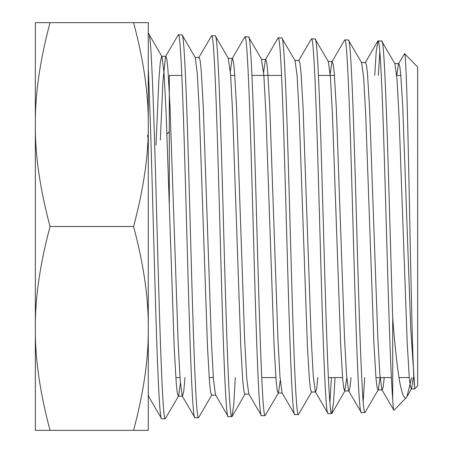 <?xml version="1.0" encoding="UTF-8"?>
<svg xmlns="http://www.w3.org/2000/svg" width="453" height="453" viewBox="0 0 453 453"><rect width="100%" height="100%" fill="white"/><g stroke="black" fill="none" stroke-linecap="round" stroke-linejoin="round"><path stroke-width="0.68" d="M156.008 144.971L158.844 80.136L160.26 62.372L161.676 56.308L161.964 56.551L164.009 72.491L166.053 111.07L174.229 348.068L176.274 383.697L177.299 393.028L178.318 396.171L178.607 395.928L165.311 418.714C162.536 421.477 159.756 329.178 156.987 226.443C154.213 123.51 151.438 31.2 148.669 33.765L148.278 33.754M161.964 56.551L148.669 33.765M148.278 68.607C150.509 114.671 152.752 206.647 154.983 284.467C157.219 362.87 159.445 420.124 161.687 418.827L148.912 396.964L148.278 394.648L148.278 124.575C148.561 94.343 143.663 60.368 133.573 22.65L148.278 22.65L148.278 124.575C148.561 154.807 143.663 188.782 133.573 226.5L50.051 226.5C39.966 188.782 35.062 154.807 35.345 124.575L35.345 116.823M165.311 418.714L161.687 418.827M392.706 318.17C389.014 202.587 385.322 34.847 381.641 41.019L378.012 40.906C380.463 39.332 382.904 106.778 385.356 192.349C387.802 277.321 390.248 369.506 392.706 399.189L392.706 318.17C397.105 374.036 401.618 400.537 406.25 397.66L393.951 410.35C393.532 410.741 393.113 407.02 392.706 399.189M414.721 388.923L417.655 385.899L417.655 67.101L404.569 53.601C406.194 53.312 407.859 124.977 409.552 210.424C411.239 295.209 412.96 379.093 414.699 387.298L414.721 388.923L411.29 388.923L410.271 385.911L409.246 376.987L407.207 342.927L399.031 116.217L396.992 79.213L394.948 63.822L381.641 41.019M380.084 377.575L378.306 389.699L364.999 412.496C362.224 415.18 359.444 325.809 356.675 226.375C353.901 126.783 351.126 37.508 348.357 39.983L344.733 39.87C347.502 37.406 350.277 126.71 353.046 226.29C355.826 325.883 358.595 415.242 361.375 412.609L348.589 390.735L346.551 375.209L344.507 337.813L336.336 108.193L334.291 73.618L333.266 64.553L332.247 61.489L328.085 61.489M384.246 377.575L383.204 386.828L382.168 389.954L378.012 389.954L376.987 386.93L375.967 377.949L373.923 343.668L365.752 115.47L363.708 78.244L361.664 62.78L348.357 39.983M364.999 412.496L361.375 412.609M335.05 377.575L333.51 402.847L331.715 413.532C328.94 416.194 326.16 326.319 323.391 226.217C320.616 126.155 317.847 36.467 315.078 38.947L311.454 38.833C314.218 36.297 316.998 126.234 319.767 226.347C322.542 326.454 325.316 416.301 328.091 413.646L315.311 391.777L313.272 376.188L311.228 338.572L303.051 107.44L301.007 72.65L299.988 63.528L298.963 60.453L294.801 60.453M351.041 377.575L349.965 387.609L348.884 390.99L344.727 390.99L343.702 387.938L342.683 378.895L340.639 344.388L332.468 114.768L330.424 77.304L328.38 61.744L315.078 38.947M331.715 413.532L328.091 413.646M311.738 391.777L298.436 414.569C295.656 417.247 292.887 326.992 290.113 226.336C287.338 125.724 284.563 35.379 281.794 37.91L278.17 37.797C280.939 35.306 283.708 125.526 286.483 226.2C289.257 326.924 292.032 417.355 294.812 414.682L282.032 392.813L279.988 377.134L277.944 339.291L269.773 106.715L267.729 71.699L266.704 62.52L265.685 59.417L261.523 59.417L263.856 75.368L265.9 113.273L274.076 345.871L276.12 380.82L277.145 389.982L278.165 393.062L282.327 393.062M317.836 377.575L316.721 388.374L315.605 392.032L311.443 392.032L310.424 388.957L309.405 379.857L307.361 345.129L299.184 114.02L297.14 76.336L295.096 60.708L281.794 37.91M298.436 414.569L294.812 414.682M280.243 380.384L278.459 392.813L265.152 415.605C262.378 418.317 259.603 327.44 256.828 226.324C254.054 125.085 251.279 34.36 248.516 36.874L244.892 36.761C247.661 34.252 250.435 125.096 253.204 226.381C255.979 327.604 258.748 418.391 261.528 415.718L248.754 393.85L246.709 378.085L244.665 340.01L236.489 105.991L234.444 70.747L233.425 61.506L232.4 58.38L228.244 58.38L230.577 74.428L232.621 112.565L240.792 346.585L242.836 381.766L243.861 390.984L244.88 394.099L249.042 394.099M261.811 59.666L248.516 36.874M265.152 415.605L261.528 415.718M235.322 377.575L233.725 405.09L231.874 416.641C229.093 419.342 226.319 328.012 223.544 226.206C220.77 124.484 218.006 33.329 215.232 35.838L211.608 35.725C214.377 33.177 217.151 124.547 219.92 226.274C222.695 328.091 225.475 419.478 228.244 416.754L215.758 395.141L211.602 395.141L210.577 392.004L209.558 382.728L207.514 347.326L199.337 111.817L197.293 73.46L195.249 57.593L182.197 35.023L178.323 34.688C181.098 32.146 183.867 123.969 186.642 226.353C189.416 328.674 192.185 420.509 194.966 417.791L182.191 395.922L180.147 380.01L178.103 341.488L169.926 104.518L167.882 68.828L166.863 59.468L165.838 56.308L161.676 56.308M228.533 58.63L215.232 35.838M231.874 416.641L228.244 416.754M211.885 394.891L198.59 417.677C195.815 420.401 193.046 328.725 190.266 226.449C187.497 124.111 184.722 32.237 181.947 34.802M198.59 417.677L194.966 417.791M379.829 51.727L378.357 75.424M363.187 401.777L364.676 377.575M374.727 75.424L376.239 51.195L378.012 40.906M329.903 402.74L331.432 377.575M330.169 74.049L331.953 61.744L344.733 39.87M298.674 60.708L311.454 38.833M263.601 72.135L265.396 59.666L278.17 37.797M230.322 71.178L232.112 58.635L244.892 36.761M198.833 57.593L211.608 35.725M160.345 139.966L162.95 81.002L165.555 56.551L178.323 34.688M411.675 377.575L406.924 396.726L406.25 397.66M396.777 75.424L398.51 63.822L404.569 53.601M166.959 134.02L169.314 131.659L169.314 204.513L169.314 91.682M169.314 204.513L169.314 75.424L181.84 75.424M230.645 75.424L234.807 75.424M251.947 75.424L281.568 75.424M318.431 75.424L334.439 75.424M396.681 75.424L400.843 75.424M175.815 377.575L179.977 377.575M209.161 377.575L213.323 377.575M261.732 377.575L275.86 377.575M328.374 377.575L342.576 377.575M375.933 377.575L391.392 377.575M399.008 377.575L409.297 377.575M35.345 336.177L35.345 328.425C35.062 298.193 39.966 264.218 50.051 226.5M148.278 139.309L147.593 135.413M148.278 328.425C148.561 358.657 143.663 392.632 133.573 430.35L148.278 430.35L148.278 328.425C148.561 298.193 143.663 264.218 133.573 226.5M148.278 348.232L148.278 334.376M133.573 430.35L50.051 430.35C39.966 392.632 35.062 358.657 35.345 328.425L35.345 124.575C35.062 94.343 39.966 60.368 50.051 22.65L35.345 22.65L35.345 124.575M35.345 328.425L35.345 430.35L50.051 430.35M133.573 22.65L50.051 22.65M361.369 62.525L365.526 62.525L366.551 65.566L367.57 74.569L369.614 108.918L377.785 337.089L379.829 374.257L381.873 389.699L393.951 410.35M165.555 56.551L165.838 56.308M178.318 396.171L182.48 396.171L183.731 391.454L184.983 377.575M195.249 57.593L199.122 57.344L200.141 60.476L201.166 69.773L203.21 105.243L211.387 340.769L213.431 379.059L215.475 394.891M232.112 58.635L232.4 58.38M265.396 59.666L265.685 59.417M331.953 61.744L332.247 61.489M398.51 63.822L398.81 63.562L399.801 66.41L400.797 74.875L402.779 107.248L410.729 328.504L414.699 387.298M178.607 395.928L180.402 383.261M344.727 390.99L346.879 377.575M406.924 396.726L411.59 388.663L413.283 377.575M149.196 397.207L148.278 397.207M398.81 63.562L394.648 63.562M245.169 393.85L232.123 416.42M345.022 390.735L331.97 413.312M377.751 41.132L365.231 62.78"/></g></svg>

